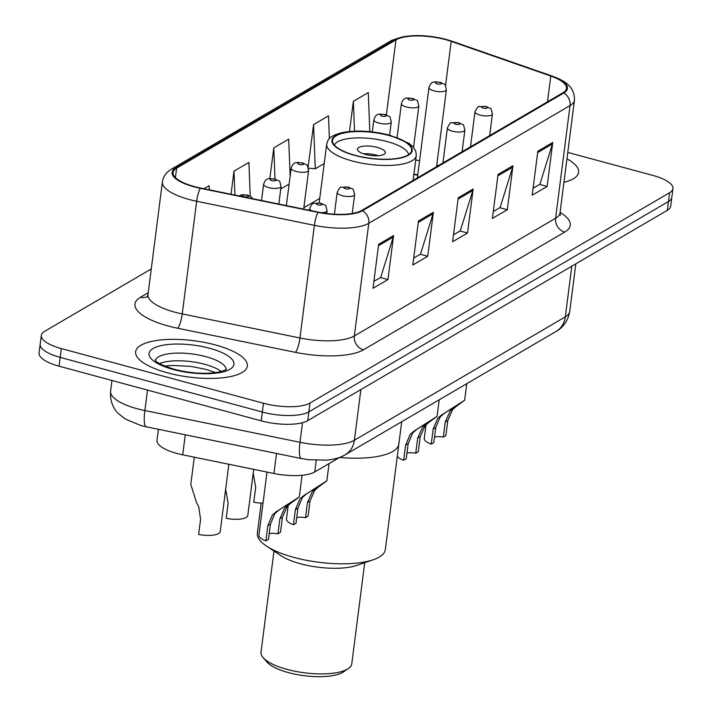 <?xml version="1.0" encoding="UTF-8"?>
<svg xmlns="http://www.w3.org/2000/svg" width="712" height="712" viewBox="0 0 712 712"><rect width="100%" height="100%" fill="white"/><g stroke="black" fill="none" stroke-linecap="round" stroke-linejoin="round"><path stroke-width="1.07" d="M339.606 457.407L314.74 471.949A35.191 11.454 -172.7 0 1 273.942 473.489L182.699 454.817A35.191 11.454 -172.7 0 1 176.985 453.473A35.191 11.454 -172.7 0 1 157.005 440.265L158.411 429.3M417.73 175.205A46.921 15.272 7.3 0 0 413.868 174.511M151.264 268.958L44.651 331.311A35.191 11.454 7.3 0 0 41.332 335.379L39.071 352.983A35.191 11.454 7.3 0 0 59.06 366.182L261.206 420.845A35.191 11.454 7.3 0 0 307.718 420.659L667.349 210.307A35.191 11.454 7.3 0 0 670.668 206.24L671.799 197.438A35.191 11.454 7.3 0 1 668.479 201.514A35.191 11.454 7.3 0 0 671.799 197.438L672.929 188.644A35.191 11.454 7.3 0 0 652.94 175.446L567.767 152.412M41.332 335.379A35.191 11.454 7.3 0 0 61.312 348.577L263.458 403.241L262.336 412.043A35.191 11.454 7.3 0 0 308.839 411.856L668.479 201.514L308.839 411.856A35.191 11.454 7.3 0 1 262.336 412.043L60.182 357.38L262.336 412.043L261.206 420.845M40.201 344.181A35.191 11.454 7.3 0 0 60.182 357.38A35.191 11.454 7.3 0 1 40.201 344.181M167.605 372.857A56.301 18.334 7.3 0 0 247.331 366.048A56.301 18.334 7.3 0 0 215.362 344.928A56.301 18.334 7.3 0 0 135.636 351.737A56.301 18.334 7.3 0 0 167.605 372.857A56.301 18.334 7.3 0 0 247.331 366.048A56.301 18.334 7.3 0 0 215.362 344.928A56.301 18.334 7.3 0 0 135.636 351.737A56.301 18.334 7.3 0 0 167.605 372.857M563.94 182.325A56.301 18.334 7.3 0 0 578.616 172.286A56.301 18.334 7.3 0 0 566.939 158.865A56.301 18.334 7.3 0 1 578.616 172.286A56.301 18.334 7.3 0 1 563.94 182.325M194.394 186.571A37.531 12.22 -172.7 0 1 173.078 172.5A37.531 12.22 -172.7 0 1 176.62 168.157L395.979 39.854A37.531 12.22 -172.7 0 1 451.203 41.376L550.803 76.05A37.531 12.22 -172.7 0 1 566.512 88.404A37.531 12.22 -172.7 0 1 562.969 92.747L361.705 210.458A37.531 12.22 -172.7 0 1 318.193 212.105L200.481 188.012A37.531 12.22 -172.7 0 1 194.394 186.571M193.993 186.811A38.475 12.522 7.3 0 0 200.241 188.288L317.944 212.372A38.475 12.522 7.3 0 0 362.55 210.69L563.815 92.978A38.475 12.522 7.3 0 0 551.346 75.864L451.737 41.189A38.475 12.522 7.3 0 0 395.142 39.623L175.775 167.925A38.475 12.522 7.3 0 0 193.993 186.811M263.458 403.241A35.191 11.454 7.3 0 0 309.969 403.054L669.609 192.712A35.191 11.454 7.3 0 0 672.929 188.644M552.752 142.462L547.119 186.464L532.193 195.195L537.827 151.193L552.752 142.462A9.381 8.17 -120.3 0 1 552.432 143.958L537.649 152.599M433.368 212.283L427.734 256.284L412.809 265.015L418.451 221.014L433.368 212.283A9.381 8.17 -120.3 0 1 433.047 213.778L418.264 222.42M393.576 235.556L387.942 279.567L373.017 288.289L378.651 244.287L393.576 235.556A9.381 8.17 -120.3 0 1 393.255 237.052L378.473 245.702M512.96 165.736L507.318 209.737L492.401 218.468L498.035 174.467L512.96 165.736A9.381 8.17 -120.3 0 1 512.631 167.231L497.857 175.873M473.168 189.009L467.526 233.011L452.601 241.742L458.243 197.74L473.168 189.009A9.381 8.17 -120.3 0 1 472.839 190.505L458.065 199.146M369.813 131.64L368.291 92.587L353.366 101.309L349.503 131.471M250.223 196.201L248.906 162.407L233.99 171.138L231.026 194.26M209.275 189.81L209.114 185.681L203.926 188.716M329.38 138.609L328.499 115.86L313.574 124.591L308.136 167.053M290.14 176.167L288.698 139.134L273.782 147.865L269.839 178.587M467.526 233.011L460.023 230.982M453.491 234.809L460.299 230.83L472.839 190.505M507.318 209.737L499.824 207.708M493.291 211.535L500.091 207.557L512.631 167.231M387.942 279.567L380.439 277.538M373.907 281.356L380.706 277.377L393.255 237.052M427.734 256.284L420.231 254.264M413.699 258.082L420.507 254.104L433.047 213.778M547.119 186.464L539.616 184.435M533.083 188.262L539.883 184.275L552.432 143.958M273.782 147.865L274.992 178.952M289.134 184.07L280.75 188.974M233.99 171.138L234.915 195.061M313.574 124.591L315.291 168.762L308.518 168.192M324.209 163.546L315.291 168.762M353.366 101.309L354.523 131.142M355.155 155.296A39.881 12.985 7.3 0 0 411.625 150.472A39.881 12.985 7.3 0 0 388.975 135.511A39.881 12.985 7.3 0 0 332.504 140.335A39.881 12.985 7.3 0 0 355.155 155.296M339.526 457.451A64.516 21.004 7.3 0 0 398.853 444.021A64.516 21.004 -172.7 0 1 392.766 451.479A64.516 21.004 -172.7 0 1 339.526 457.451M334.4 145.123A37.531 12.22 -172.7 0 1 387.275 141.599A37.531 12.22 -172.7 0 1 408.59 154.629M365.389 154.397A14.08 4.584 7.3 0 0 385.325 152.697A14.08 4.584 7.3 0 0 377.333 147.411A14.08 4.584 7.3 0 0 357.397 149.12A14.08 4.584 7.3 0 0 365.389 154.397M378.286 155.706A14.08 4.584 7.3 0 0 376.345 155.118A14.08 4.584 7.3 0 0 363.449 153.801M261.197 503.117L257.344 533.226A64.516 21.004 7.3 0 0 266.457 546.059A64.516 21.004 7.3 0 0 373.266 559.748A64.516 21.004 7.3 0 0 379.238 557.087A64.516 21.004 7.3 0 0 385.325 549.628L401.71 421.735M273.978 551.052L261.019 652.219A45.746 14.89 7.3 0 0 263.146 657.666A45.746 14.89 7.3 0 0 303.41 672.662A45.746 14.89 7.3 0 0 347.456 669.138A45.746 14.89 7.3 0 0 348.346 668.577A45.746 14.89 7.3 0 0 351.772 663.842L364.731 562.676M263.146 657.666L267.018 662.098A41.056 13.368 7.3 0 0 303.152 675.563A41.056 13.368 7.3 0 0 342.686 672.395A41.056 13.368 7.3 0 0 343.478 671.897L348.346 668.577M266.457 546.059L281.017 555.716A45.746 14.89 7.3 0 0 356.748 565.417L373.266 559.748M194.287 457.193L190.807 484.374L196.379 502.129L198.746 506.997L200.57 519.351L198.639 534.436A17.595 5.732 -172.7 0 0 220.239 531.544L228.855 464.268M225.642 489.349L228.125 503.233L226.194 518.318A17.595 5.732 -172.7 0 0 247.794 515.426L253.703 469.35M253.205 473.231L255.679 487.115L253.748 502.2A17.595 5.732 -172.7 0 0 263.022 503.17M269.207 533.564A11.73 3.818 -172.7 0 1 277.956 533.786L279.887 518.701L284.764 507.834L288.075 504.799C298.497 497.661 289.312 503.037 278.534 510.379L274.814 513.655L270.4 524.255L268.469 539.34L265.896 540.844A17.595 5.732 -172.7 0 1 258.919 535.184L267 472.065M265.896 540.844L267.837 525.75L272.322 515.105L275.98 511.875L299.289 496.949L290.63 503.304L288.075 504.799L292.828 501.275M290.63 503.304L287.248 506.374L282.45 517.197L280.519 532.291L277.956 533.786M296.762 517.446A11.73 3.818 -172.7 0 1 305.51 517.668L307.442 502.583L312.319 491.716L315.63 488.681C326.052 481.543 316.867 486.919 306.098 494.262L302.369 497.537L297.954 508.137L296.023 523.222L293.46 524.726A17.595 5.732 -172.7 0 1 286.473 519.066L288.235 505.306M293.46 524.726L295.391 509.632L299.885 498.987L303.535 495.757L326.853 480.831L318.184 487.186L315.63 488.681L320.382 485.157M318.184 487.186L314.802 490.257L310.014 501.088L308.082 516.173L305.51 517.668M406.988 452.983A11.73 3.818 -172.7 0 1 415.746 453.206L417.677 438.111L422.545 427.245L425.856 424.21C436.287 417.072 427.093 422.447 416.324 429.79L412.595 433.065L408.181 443.665L406.249 458.751L403.686 460.255A17.595 5.732 -172.7 0 1 397.269 456.374M403.686 460.255L405.618 445.16L410.112 434.516L413.77 431.285L437.079 416.369L428.419 422.714L425.856 424.21L430.609 420.685M428.419 422.714L425.037 425.785L420.24 436.616L418.309 451.702L415.746 453.206M434.551 436.865A11.73 3.818 -172.7 0 1 443.3 437.088L445.231 421.993L450.109 411.127L453.411 408.092C463.841 400.954 454.657 406.329 443.879 413.672L440.158 416.947L435.744 427.547L433.813 442.633L431.241 444.137A17.595 5.732 -172.7 0 1 424.263 438.476L426.025 424.717M431.241 444.137L433.181 429.051L437.666 418.398L441.324 415.167L464.633 400.251L455.974 406.597L453.411 408.092L458.172 404.567M455.974 406.597L452.592 409.667L447.795 420.498L445.863 435.584L443.3 437.088M185.262 434.792L182.699 454.817M276.514 453.464L273.942 473.489M316.226 460.379L314.74 471.949M146.307 426.817A23.46 4.948 -78.4 0 1 144.865 410.557L299.983 442.294A46.921 15.272 7.3 0 0 354.38 440.247L565.31 316.876A46.921 15.272 7.3 0 0 569.733 311.455C567.571 323.853 559.694 329.549 556.099 331.436L345.169 454.799C340.728 457.549 334.569 459.338 326.683 460.157L308.234 459.694L301.425 458.564L146.307 426.817L141.074 425.58L125.339 419.065L118.352 413.503C115.896 411.189 109.63 403.971 110.609 391.155A46.921 15.272 7.3 0 0 137.256 408.759A46.921 15.272 7.3 0 0 144.865 410.557L147.491 390.096M307.718 420.659L309.969 403.054M59.06 366.182L61.312 348.577M667.349 210.307L669.609 192.712M301.425 458.564A23.46 4.948 -78.4 0 1 299.983 442.294L302.493 422.697M345.169 454.799A23.46 20.434 -120.3 0 0 354.38 440.247L360.877 389.562M556.099 331.436A23.46 20.434 -120.3 0 0 565.31 316.876L571.798 266.199M176.62 168.157L175.41 177.591M563.815 92.978A11.73 10.217 59.7 0 1 570.036 105.59L368.78 223.301A46.921 15.272 -172.7 0 1 314.384 225.348L196.672 201.265A46.921 15.272 -172.7 0 1 189.063 199.467A46.921 15.272 -172.7 0 1 162.416 181.863L147.989 294.51A46.921 15.272 7.3 0 0 174.627 312.105A46.921 15.272 7.3 0 0 182.245 313.912L299.957 337.995A46.921 15.272 7.3 0 0 354.345 335.948L555.609 218.228A46.921 15.272 7.3 0 0 560.033 212.808L560.389 215.389M200.241 188.288A11.73 2.474 -78.4 0 0 196.672 201.265L182.245 313.912A11.73 2.474 101.6 0 1 177.769 328.268A58.651 19.09 -172.7 0 1 140.478 297.242L148.221 292.712M560.077 212.443A58.651 19.09 -172.7 0 1 564.732 232.076L363.467 349.797A11.73 10.217 -120.3 0 1 354.345 335.948L368.78 223.301A11.73 10.217 -120.3 0 0 362.55 210.69M551.346 75.864A11.73 6.025 -70.8 0 1 551.96 76.006C564.171 80.474 574.789 86.241 574.459 100.161A46.921 15.272 -172.7 0 1 570.036 105.59L555.609 218.228A11.73 10.217 -120.3 0 0 564.732 232.076M363.467 349.797A58.651 19.09 -172.7 0 1 295.471 352.351A11.73 2.474 101.6 0 0 299.957 337.995L314.384 225.348A11.73 2.474 -78.4 0 1 317.944 212.372M451.737 41.189A11.73 6.025 -70.8 0 1 452.36 41.332C428.152 33.847 407.638 33.687 390.817 40.86L171.45 169.162A11.73 10.217 59.7 0 1 175.775 167.925M395.142 39.623A11.73 10.217 -120.3 0 0 390.817 40.86M295.471 352.351L177.769 328.268M140.478 297.242A11.73 10.217 -120.3 0 0 147.179 296.699M550.803 76.05L547.51 101.789M451.203 41.376L445.516 85.707M438.378 165.62L436.767 165.05M419.591 160.654A37.531 12.22 7.3 0 0 415.71 160.084M395.979 39.854L386.376 114.837M319.75 198.417L303.837 207.726M221.254 371.468A35.751 11.641 7.3 0 0 204.816 364.322A35.751 11.641 7.3 0 0 159.515 363.556M226.131 369.386A35.751 11.641 7.3 0 0 205.804 356.623A35.751 11.641 7.3 0 0 155.314 360.317M209.631 348.275A42.791 13.928 7.3 0 0 153.08 348.506A42.791 13.928 7.3 0 0 173.336 369.501A42.791 13.928 7.3 0 0 229.896 369.279A42.791 13.928 7.3 0 0 209.631 348.275M389.224 135.369A40.468 13.172 7.3 0 0 335.744 135.583A40.468 13.172 7.3 0 0 354.905 155.439A40.468 13.172 7.3 0 0 408.385 155.225A40.468 13.172 7.3 0 0 389.224 135.369M352.351 161.01A45.159 14.703 -172.7 0 1 326.71 144.064C328.161 140.033 327.476 136.482 342.632 132.476C356.872 129.967 372.625 130.883 389.891 135.236L409.16 143.432L413.272 147.019L415.826 151.264L416.298 155.545A45.159 14.703 -172.7 0 1 352.351 161.01M244.243 196.717A2.928 0.952 7.3 0 0 248.123 196.699A2.928 0.952 7.3 0 0 246.735 195.266A2.928 0.952 7.3 0 0 242.854 195.275A2.928 0.952 7.3 0 0 244.243 196.717M278.819 204.041L281.062 186.491A8.793 2.866 -172.7 0 1 268.611 187.559A8.793 2.866 -172.7 0 1 263.618 184.257L261.535 200.508M271.797 180.599A2.928 0.952 7.3 0 0 275.678 180.581A2.928 0.952 7.3 0 0 274.289 179.148A2.928 0.952 7.3 0 0 270.409 179.157A2.928 0.952 7.3 0 0 271.797 180.599M303.659 209.123L308.625 170.373A8.793 2.866 -172.7 0 1 296.165 171.441A8.793 2.866 -172.7 0 1 291.172 168.139L286.375 205.59M299.36 164.481A2.928 0.952 7.3 0 0 303.232 164.463A2.928 0.952 7.3 0 0 301.844 163.03A2.928 0.952 7.3 0 0 297.972 163.039A2.928 0.952 7.3 0 0 299.36 164.481M389.606 135.164L391.297 122.019A8.793 2.866 -172.7 0 1 378.837 123.087A8.793 2.866 -172.7 0 1 373.845 119.785L372.287 131.907M382.033 116.127A2.928 0.952 7.3 0 0 385.904 116.109A2.928 0.952 7.3 0 0 384.516 114.676A2.928 0.952 7.3 0 0 380.644 114.685A2.928 0.952 7.3 0 0 382.033 116.127M413.547 147.34L418.852 105.901A8.793 2.866 -172.7 0 1 406.392 106.969A8.793 2.866 -172.7 0 1 401.399 103.667L397.065 137.487M409.587 100.009A2.928 0.952 7.3 0 0 413.458 99.992A2.928 0.952 7.3 0 0 412.07 98.559A2.928 0.952 7.3 0 0 408.198 98.576A2.928 0.952 7.3 0 0 409.587 100.009M436.554 166.679L446.406 89.783A8.793 2.866 -172.7 0 1 433.955 90.851A8.793 2.866 -172.7 0 1 428.953 87.549L417.383 177.902M437.141 83.891A2.928 0.952 7.3 0 0 441.022 83.874A2.928 0.952 7.3 0 0 439.633 82.441A2.928 0.952 7.3 0 0 435.753 82.459A2.928 0.952 7.3 0 0 437.141 83.891M311.945 210.823A8.793 2.866 -172.7 0 1 309.64 208.483C311.82 204.166 313.191 202.457 313.734 203.356L321.139 203.214C327.075 206.943 324.841 202.555 327.093 210.716A8.793 2.866 -172.7 0 1 321.094 212.657M320.311 203.374A2.928 0.952 7.3 0 0 316.44 203.392A2.928 0.952 7.3 0 0 317.828 204.825A2.928 0.952 7.3 0 0 321.699 204.816A2.928 0.952 7.3 0 0 320.311 203.374M275.98 511.875L278.534 510.379M279.887 518.701L282.45 517.197M267.837 525.75L270.4 524.255M342.187 195.666A8.793 2.866 -172.7 0 1 337.194 192.365C339.384 188.048 340.745 186.339 341.297 187.238L348.693 187.096C354.629 190.825 352.395 186.437 354.647 194.599A8.793 2.866 -172.7 0 1 342.187 195.666M347.865 187.256A2.928 0.952 7.3 0 0 343.994 187.274A2.928 0.952 7.3 0 0 345.382 188.707A2.928 0.952 7.3 0 0 349.254 188.698A2.928 0.952 7.3 0 0 347.865 187.256M303.535 495.757L306.098 494.262M307.442 502.583L310.014 501.088M295.391 509.632L297.954 508.137M452.423 131.195A8.793 2.866 -172.7 0 1 447.421 127.893C449.61 123.585 450.972 121.868 451.524 122.767L458.928 122.624C464.856 126.353 462.631 121.966 464.874 130.127A8.793 2.866 -172.7 0 1 452.423 131.195M458.101 122.784A2.928 0.952 7.3 0 0 454.22 122.802A2.928 0.952 7.3 0 0 455.609 124.244A2.928 0.952 7.3 0 0 459.489 124.226A2.928 0.952 7.3 0 0 458.101 122.784M413.77 431.285L416.324 429.79M417.677 438.111L420.24 436.616M405.618 445.16L408.181 443.665M479.977 115.077A8.793 2.866 -172.7 0 1 474.984 111.775C477.165 107.468 478.535 105.759 479.078 106.649L486.483 106.506C492.419 110.235 490.185 105.848 492.437 114.009A8.793 2.866 -172.7 0 1 479.977 115.077M485.655 106.666A2.928 0.952 7.3 0 0 481.784 106.684A2.928 0.952 7.3 0 0 483.172 108.126A2.928 0.952 7.3 0 0 487.044 108.108A2.928 0.952 7.3 0 0 485.655 106.666M441.324 415.167L443.879 413.672M445.231 421.993L447.795 420.498M433.181 429.051L435.744 427.547M110.609 391.155L111.98 380.493M569.733 311.455L575.83 263.841M551.96 76.006L452.36 41.332M171.45 169.162C166.252 172.233 163.244 176.46 162.416 181.863M574.459 100.161L560.033 212.808M147.001 296.922L147.989 294.51M417.784 174.76L413.903 174.209M164.703 366.084L172.633 365.434L190.994 366.413L205.964 369.377L215.594 372.599M226.434 369.119C225.001 369.537 227.885 369.973 217.48 372.305C204.638 374.272 190.255 373.275 174.333 369.314C152.395 362.31 156.079 359.791 155.091 359.978M319.181 202.831L326.71 144.064M413.111 180.394L416.298 155.545M252.724 198.701L250.838 196.61L247.553 195.097L242.178 194.723L238.921 195.88M281.062 186.491C278.819 178.329 281.053 182.717 275.117 178.988C270.017 178.997 266.217 176.469 263.618 184.257M308.625 170.373C306.374 162.211 308.608 166.599 302.671 162.87C297.572 162.879 293.771 160.351 291.172 168.139M391.297 122.019C389.046 113.858 391.28 118.245 385.343 114.516C380.244 114.525 376.443 111.998 373.845 119.785M418.852 105.901C416.6 97.74 418.834 102.127 412.898 98.398C407.807 98.407 403.998 95.88 401.399 103.667M446.406 89.783C444.163 81.622 446.397 86.01 440.461 82.281C435.361 82.298 431.561 79.762 428.953 87.549M309.409 210.307L309.64 208.483M326.737 213.502L327.093 210.716M299.289 496.949L302.066 475.278M334.4 214.205L337.194 192.365M352.226 213.475L354.647 194.599M326.853 480.831L329.06 463.583M442.935 162.959L447.421 127.893M462.106 151.736L464.874 130.127M437.079 416.369L439.197 399.806M470.49 146.841L474.984 111.775M489.669 135.618L492.437 114.009M464.633 400.251L466.761 383.688"/></g></svg>

